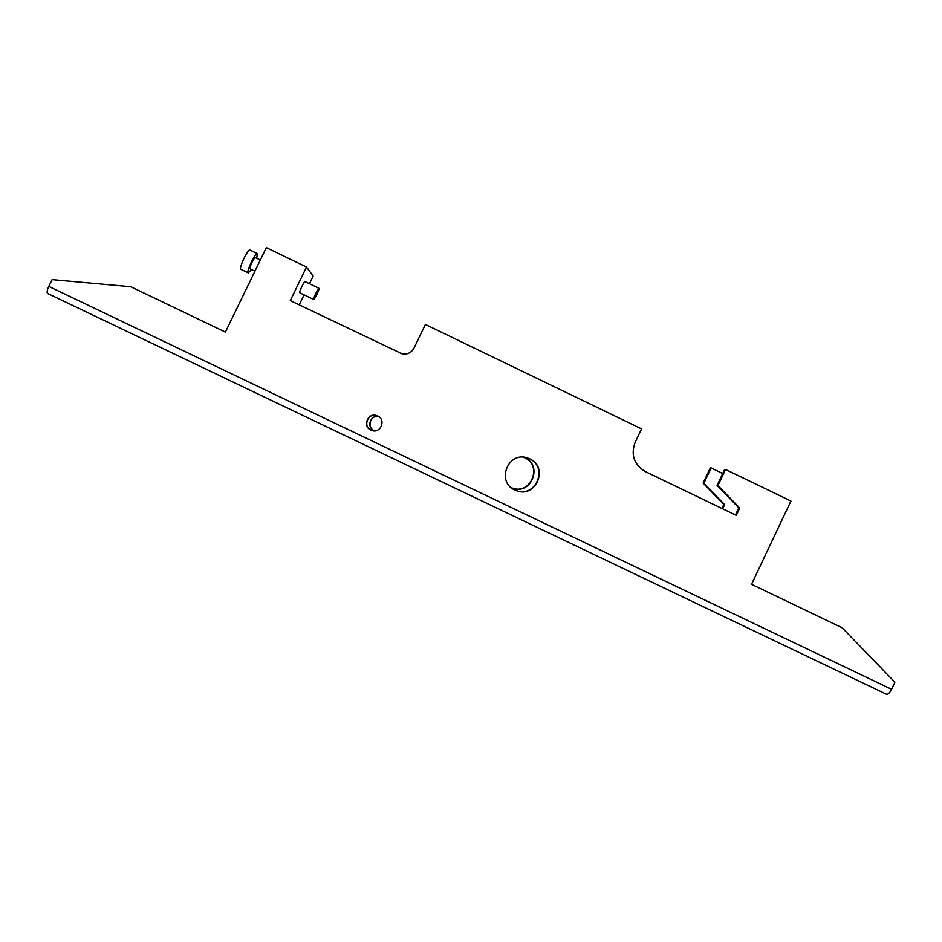 <?xml version="1.0" encoding="UTF-8"?>
<svg xmlns="http://www.w3.org/2000/svg" width="942" height="942" viewBox="0 0 942 942"><rect width="100%" height="100%" fill="white"/><g stroke="black" fill="none" stroke-linecap="round" stroke-linejoin="round"><path stroke-width="1.41" d="M251.479 269.518L248.299 272.921L240.787 269.306C238.715 268.223 247.781 249.065 249.889 250.054L250.054 250.125M248.146 272.85C246.145 271.802 255.2 252.644 257.248 253.598L256.777 258.308M313.639 299.474C312.838 299.014 318.113 287.934 318.949 288.311L319.02 288.346C319.774 288.9 314.546 299.874 313.698 299.509L299.733 292.774C298.85 292.267 304.125 281.187 305.043 281.599L305.114 281.646M254.929 271.19L250.077 268.847C248.935 268.211 254.199 257.095 255.388 257.637L255.494 257.696M513.037 489.016L516.181 490.535C535.645 498.495 548.774 467.091 529.475 458.801L525.601 457.482M514.862 490.028L516.44 490.688C535.951 498.671 549.127 467.173 529.769 458.86L527.19 457.871C507.844 451.218 496.022 482.01 514.862 490.028M377.365 415.858L376.706 415.634C367.91 412.561 362.493 426.49 371.066 430.141L373.338 430.835M370.877 430.117L371.725 430.47C380.603 433.921 386.42 419.743 377.671 415.999L376.541 415.563C367.721 412.49 362.281 426.455 370.877 430.117M374.751 430.871L373.95 430.541C366.167 427.256 370.406 414.527 378.613 416.541M374.845 430.871L374.115 430.565C366.403 427.303 370.524 414.68 378.684 416.588M523.363 457.2L524.953 457.859C543.357 465.76 530.829 495.704 512.271 488.109L511.223 487.685M523.234 457.188L524.682 457.8C543.039 465.689 530.546 495.539 512.048 487.968L511.129 487.603M891.579 689.297L894.9 682.208L842.124 627.749L751.528 584.311L790.939 501.038L725.564 469.469L717.934 485.542L739.741 508.056L736.267 515.368L645.329 471.577C634.025 464.653 630.622 454.939 635.132 442.41L641.573 428.893L425.395 324.472L414.068 347.987C411.583 352.485 407.768 354.522 402.623 354.098L290.289 300.592L306.527 267.057L266.351 247.652L225.385 332.102L130.75 286.733L52.116 279.644L48.796 286.427C47.041 290.313 46.664 292.679 47.677 293.504L886.41 694.219C887.941 694.619 889.672 692.971 891.579 689.297L48.796 286.427M722.726 473.532L711.151 467.95L703.886 483.234L724.633 504.641L722.655 508.81M735.455 514.968L738.834 507.844L717.086 485.401L724.692 469.375L725.564 469.469M299.215 304.89L304.066 294.87M309.459 283.73L313.156 276.088L306.527 267.057M711.151 467.95L710.362 467.868L703.121 483.105L723.809 504.453L721.913 508.456M703.121 483.105L703.886 483.234M723.809 504.453L724.633 504.641M738.834 507.844L739.741 508.056M717.086 485.401L717.934 485.542M249.889 250.054L257.248 253.598M305.043 281.599L318.949 288.311M255.388 257.637L260.345 260.039"/></g></svg>
